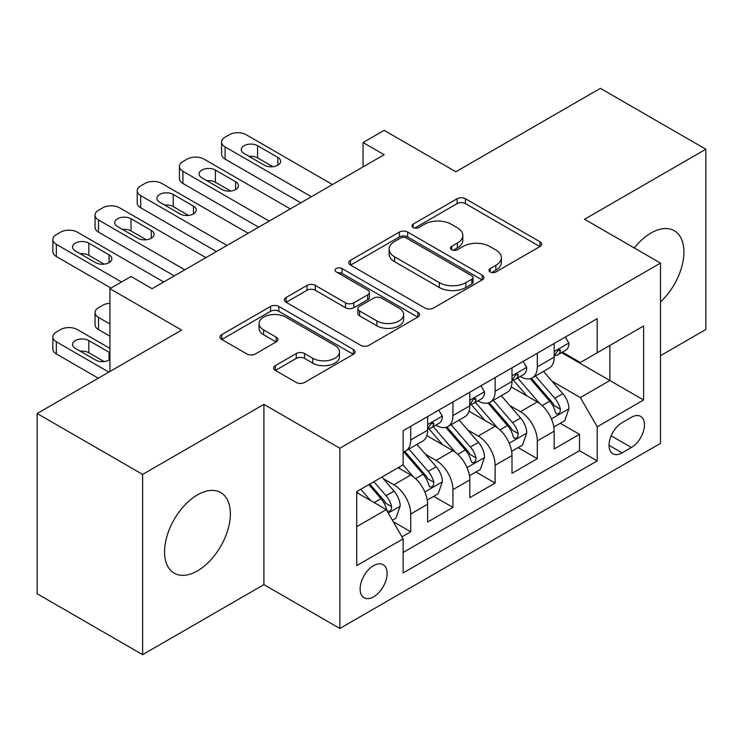 <?xml version="1.0" encoding="UTF-8"?>
<svg xmlns="http://www.w3.org/2000/svg" width="743" height="743" viewBox="0 0 743 743"><rect width="100%" height="100%" fill="white"/><g stroke="black" fill="none" stroke-linecap="round" stroke-linejoin="round"><path stroke-width="1.11" d="M490.166 271.947A4.096 2.368 0 0 0 495.971 271.947L539.966 246.546A5.86 3.381 0 0 0 541.684 244.15A5.86 3.381 0 0 0 539.966 241.763L465.424 198.725A5.86 3.381 0 0 0 457.149 198.725L413.145 224.126A4.096 2.368 0 0 0 411.947 225.798A4.096 2.368 0 0 0 413.145 227.479A4.096 2.368 0 0 0 418.941 227.479L424.634 224.191A18.742 10.82 0 0 1 451.14 224.191L457.354 227.776A18.742 10.82 0 0 1 462.843 235.429A18.742 10.82 0 0 1 457.354 243.072L451.66 246.36A4.096 2.368 0 0 0 450.453 248.041A4.096 2.368 0 0 0 451.66 249.713A4.096 2.368 0 0 0 457.456 249.713L463.149 246.425A18.742 10.82 0 0 1 489.656 246.425L495.869 250.01A18.742 10.82 0 0 1 501.358 257.663A18.742 10.82 0 0 1 495.869 265.316L490.166 268.594A4.096 2.368 0 0 0 488.968 270.276A4.096 2.368 0 0 0 490.166 271.947L490.166 268.594M197.471 570.865A46.54 26.869 120 0 0 227.869 529.861A46.54 26.869 120 0 0 220.736 492.563A46.54 26.869 120 0 0 197.471 494.875A46.54 26.869 120 0 0 167.064 535.879A46.54 26.869 120 0 0 174.196 573.178A46.54 26.869 120 0 0 197.471 570.865M660.499 301.927A46.54 26.869 120 0 0 674.272 230.72A46.54 26.869 120 0 0 651.007 233.023A46.54 26.869 120 0 0 634.271 247.967M373.608 596.815A19.095 11.024 120 0 0 386.081 579.986A19.095 11.024 120 0 0 383.156 564.689A19.095 11.024 120 0 0 373.608 565.637A19.095 11.024 120 0 0 361.135 582.456A19.095 11.024 120 0 0 364.061 597.753A19.095 11.024 120 0 0 373.608 596.815M275.347 365.612A5.86 3.381 0 0 0 273.628 367.999A5.86 3.381 0 0 0 275.347 370.395L296.262 382.469A5.86 3.381 0 0 0 304.546 382.469L353.408 354.253A5.86 3.381 0 0 0 355.126 351.857A5.86 3.381 0 0 0 353.408 349.47L278.866 306.432A5.86 3.381 0 0 0 270.582 306.432L221.72 334.647A5.86 3.381 0 0 0 220.002 337.034A5.86 3.381 0 0 0 221.72 339.43L246.982 354.012A5.86 3.381 0 0 0 255.267 354.012L276.173 341.938A5.86 3.381 0 0 0 277.891 339.551A5.86 3.381 0 0 0 276.173 337.155L263.654 329.929A15.668 9.046 0 0 1 259.056 323.53A15.668 9.046 0 0 1 268.734 315.171A15.668 9.046 0 0 1 285.804 317.131L334.879 345.467A15.668 9.046 0 0 1 339.467 351.857A15.668 9.046 0 0 1 329.799 360.216A15.668 9.046 0 0 1 312.719 358.256L304.546 353.538A5.86 3.381 0 0 0 296.262 353.538L275.347 365.612L275.347 370.395M660.499 355.665L705.85 329.483L705.85 149.232L600.381 88.343L455.877 171.763L384.159 130.359L363.058 142.535L384.159 154.711L152.12 288.683L131.019 276.507L109.927 288.683L109.927 371.5M142.619 474.415L142.619 654.657L263.914 584.63L263.914 404.378L142.619 474.415L37.15 413.517L181.645 330.087L109.927 288.683M263.914 404.378L339.857 448.224L660.499 263.106L660.499 443.357L339.857 628.476L339.857 448.224M705.85 149.232L584.555 219.259L660.499 263.106M425.052 308.113A5.86 3.381 0 0 0 433.336 308.113L482.198 279.897A5.86 3.381 0 0 0 483.916 277.501A5.86 3.381 0 0 0 482.198 275.114L407.656 232.076A5.86 3.381 0 0 0 399.372 232.076L350.51 260.291A5.86 3.381 0 0 0 348.792 262.678A5.86 3.381 0 0 0 350.51 265.075L425.052 308.113M337.861 272.83A4.096 2.368 0 0 1 342.021 273.415L342.021 268.539L417.807 312.292A5.86 3.381 0 0 1 419.516 314.679A5.86 3.381 0 0 1 417.807 317.075L368.937 345.291A5.86 3.381 0 0 1 360.652 345.291L286.111 302.252L286.111 297.469A5.86 3.381 0 0 0 284.402 299.856A5.86 3.381 0 0 0 286.111 302.252M286.111 297.469L307.026 285.396A5.86 3.381 0 0 1 315.311 285.396L345.541 302.847A5.86 3.381 0 0 0 353.826 302.847L367.692 294.841A5.86 3.381 0 0 0 369.41 292.445A5.86 3.381 0 0 0 367.692 290.058L336.226 271.882A4.096 2.368 0 0 1 335.019 270.211A4.096 2.368 0 0 1 337.554 268.028A4.096 2.368 0 0 1 342.021 268.539M142.619 654.657L37.15 593.768L37.15 413.517M401.982 536.827L410.74 531.774L393.223 521.67M383.267 478.65L393.864 484.761A23.869 13.783 60 0 1 410.74 513.989L427.615 504.246L427.615 522.032L452.924 507.413L433.726 496.333M425.46 454.289L436.048 460.409A23.869 13.783 60 0 1 452.924 489.637L469.799 479.894L469.799 497.671L495.117 483.061L475.919 471.972M467.644 429.937L478.241 436.048A23.869 13.783 60 0 1 495.117 465.276L511.992 455.533L511.992 473.319L537.3 458.7L537.3 440.924A23.869 13.783 -120 0 0 520.425 411.687L509.837 405.576M518.103 447.62L537.3 458.7M427.615 504.246A23.869 13.783 -120 0 0 410.74 475.018L398.081 467.709M469.799 479.894A23.869 13.783 -120 0 0 452.924 450.667L426.835 435.602M511.992 455.533A23.869 13.783 -120 0 0 495.117 426.306L469.028 411.241M631.383 417.297L622.105 422.656A18.491 10.681 120 0 0 610.022 438.955A18.491 10.681 120 0 0 612.854 453.769A18.491 10.681 120 0 0 622.105 452.858L631.383 447.5A18.491 10.681 120 0 0 643.466 431.2A18.491 10.681 120 0 0 640.633 416.377A18.491 10.681 120 0 0 631.383 417.297M356.733 526.657L386.267 509.605L403.143 538.842L403.143 572.937L597.214 460.892L597.214 426.788L580.339 397.561L552.021 381.215M403.143 538.842L356.733 565.627L356.733 491.587L403.143 464.793L403.143 430.689L597.214 318.645L597.214 352.749L643.624 325.954L643.624 400.003L597.214 426.788M435.825 425.2L436.048 425.33A23.869 13.783 60 0 0 447.983 426.51L464.858 416.767A23.869 13.783 -120 0 0 469.799 405.845L469.799 392.202M478.018 400.849L478.241 400.969A23.869 13.783 60 0 0 490.176 402.158L507.051 392.415A23.869 13.783 -120 0 0 511.992 381.484L511.992 367.841M403.143 552.476L579.494 450.667L579.494 434.339L554.176 448.958L554.176 431.181A23.869 13.783 -120 0 0 537.3 401.944L511.212 386.88M520.211 376.487L520.425 376.617A23.869 13.783 -120 0 0 532.36 377.797A23.869 13.783 -120 0 0 537.3 366.875L537.3 353.231M532.36 377.797L549.235 368.054A23.869 13.783 -120 0 0 554.176 357.132L554.176 343.489M410.74 426.306L410.74 439.949A23.869 13.783 60 0 1 405.789 450.871A23.869 13.783 60 0 1 403.143 451.837M405.789 450.871L422.665 441.128A23.869 13.783 -120 0 0 427.615 430.206L427.615 416.563M452.924 401.944L452.924 415.588A23.869 13.783 60 0 1 447.983 426.51M495.117 377.593L495.117 391.227A23.869 13.783 60 0 1 490.176 402.158M495.117 465.276L495.117 483.061M452.924 489.637L452.924 507.413M410.74 513.989L410.74 531.774M386.267 509.605L356.733 492.563M580.339 397.561L609.873 380.509L609.873 345.439L643.624 325.954M561.55 352.619L643.624 400.003M562.395 352.126L580.339 362.491L597.214 352.749M263.914 584.63L339.857 628.476M363.058 142.535L363.058 166.896M560.296 423.259L579.494 434.339M579.494 450.667L597.214 460.892M491.81 272.523L495.869 270.183A18.742 10.82 0 0 0 501.358 262.53L501.358 257.663M462.843 235.429L462.843 240.295A18.742 10.82 0 0 1 457.354 247.948L453.295 250.289M539.892 246.592L465.424 203.601A5.86 3.381 0 0 0 457.149 203.601L414.78 228.055M482.123 279.944L407.656 236.952A5.86 3.381 0 0 0 399.372 236.952L350.585 265.121M471.842 279.182A4.096 2.368 0 0 0 473.05 277.501A4.096 2.368 0 0 0 471.842 275.829L406.412 238.057A4.096 2.368 0 0 0 400.616 238.057L394.617 241.521A18.742 10.82 0 0 0 389.128 249.174A18.742 10.82 0 0 0 394.617 256.827L439.336 282.646A18.742 10.82 0 0 0 465.842 282.646L471.842 279.182L471.842 284.049A4.096 2.368 0 0 0 473.05 282.377L473.05 277.501M389.128 249.174L389.128 254.041A18.742 10.82 0 0 0 394.617 261.694L394.617 256.827M471.842 284.049L465.842 287.513A18.742 10.82 0 0 1 439.336 287.513L394.617 261.694M286.194 302.299L307.026 290.262L307.026 285.396M369.41 292.445L369.41 297.321A5.86 3.381 0 0 1 367.692 299.708L353.826 307.723A5.86 3.381 0 0 1 345.541 307.723L315.311 290.262A5.86 3.381 0 0 0 307.026 290.262M342.021 273.415L417.724 317.122M376.905 320.957A15.668 9.046 0 0 0 393.985 322.917A15.668 9.046 0 0 0 403.653 314.568A15.668 9.046 0 0 0 399.065 308.169L381.772 298.184A5.86 3.381 0 0 0 373.497 298.184L359.621 306.2A5.86 3.381 0 0 0 357.903 308.586A5.86 3.381 0 0 0 359.621 310.973L376.905 320.957L376.905 325.833A15.668 9.046 0 0 0 393.985 327.793A15.668 9.046 0 0 0 403.653 319.434L403.653 314.568M357.903 308.586L357.903 313.462A5.86 3.381 0 0 0 359.621 315.849L359.621 310.973M376.905 325.833L359.621 315.849M339.467 351.857L339.467 356.733A15.668 9.046 0 0 1 329.799 365.092A15.668 9.046 0 0 1 312.719 363.132L304.546 358.405A5.86 3.381 0 0 0 296.262 358.405L275.43 370.432M259.056 323.53L259.056 328.397A15.668 9.046 0 0 0 263.654 334.796L263.654 329.929M276.099 341.984L263.654 334.796M353.334 354.3L278.866 311.308A5.86 3.381 0 0 0 270.582 311.308L221.795 339.477M553.823 427.002L564.726 420.705L568.943 408.52A15.807 9.13 -120 0 0 562.785 393.679L543.514 371.361M539.65 403.486L517.62 377.983M527.112 396.065L514.323 381.261A37.884 21.872 -120 0 0 513.153 379.942M530.214 378.651L549.709 401.229A15.807 9.13 60 0 1 555.346 412.124L556.498 413.99L558.634 413.693L560.064 411.956L560.408 409.198A15.807 9.13 -120 0 0 554.77 398.304L535.499 375.986M531.356 378.289L552.309 402.539A8.052 4.653 60 0 1 554.334 405.697L560.408 409.198M311.382 196.728L225.101 146.919A11.934 6.891 0 0 1 221.609 142.052A11.934 6.891 0 0 1 225.101 137.176L229.318 134.743A11.934 6.891 0 0 1 246.202 134.743L332.474 184.552M221.609 142.052L221.609 154.228A11.934 6.891 180 0 0 225.101 159.104L300.831 202.82M565.358 337.034L568.943 343.247A15.807 9.13 60 0 1 565.674 350.241L557.659 354.866A15.807 9.13 -120 0 0 560.408 351.225L560.073 349.823L558.095 350.213L555.346 354.151A15.807 9.13 60 0 1 554.176 356.399M244.085 153.495A9.548 5.507 180 0 1 241.289 149.603A9.548 5.507 180 0 1 247.187 144.504A9.548 5.507 180 0 1 257.589 145.702L277.836 157.395A9.548 5.507 180 0 1 280.64 161.296A9.548 5.507 180 0 1 274.743 166.386A9.548 5.507 180 0 1 264.341 165.187L244.085 153.495M554.705 355.609L554.77 355.609A15.807 9.13 -120 0 0 557.659 354.866M249.054 156.364A9.548 5.507 180 0 1 257.589 157.878L272.876 166.711M511.639 451.354L522.533 445.057L526.759 432.881A15.807 9.13 -120 0 0 520.602 418.04L501.321 395.722M497.457 427.847L475.427 402.344M484.919 420.417L472.139 405.613A37.884 21.872 -120 0 0 470.96 404.294M488.021 403.012L507.515 425.59A15.807 9.13 60 0 1 513.153 436.475L514.305 438.351L516.441 438.054L517.871 436.317L518.215 433.559A15.807 9.13 -120 0 0 512.577 422.665L493.306 400.347M489.173 402.641L510.116 426.9A8.052 4.653 60 0 1 512.15 430.048L518.215 433.559M469.446 475.715L480.35 469.418L484.566 457.242A15.807 9.13 -120 0 0 478.408 442.391L459.128 420.074M455.273 452.208L433.243 426.696M442.735 444.778L429.946 429.974A37.884 21.872 -120 0 0 428.776 428.655M445.828 427.374L465.332 449.942A15.807 9.13 60 0 1 470.969 460.836L472.121 462.713L474.257 462.406L475.687 460.669L476.031 457.911A15.807 9.13 -120 0 0 470.393 447.017L451.112 424.699M446.98 427.002L467.932 451.261A8.052 4.653 60 0 1 469.957 454.41L476.031 457.911M427.253 500.067L438.156 493.779L442.373 481.594A15.807 9.13 -120 0 0 436.215 466.753L416.944 444.435M413.08 476.56L402.985 464.877M109.927 324.004L98.531 317.428L98.531 329.604A11.934 6.891 180 0 1 95.039 324.737L95.039 312.552A11.934 6.891 0 0 0 98.531 317.428M109.927 336.18L98.531 329.604M400.542 469.139L398.907 467.236M403.644 451.725L423.139 474.303A15.807 9.13 60 0 1 428.776 485.198L429.928 487.064L432.064 486.767L433.494 485.03L433.838 482.272A15.807 9.13 -120 0 0 428.2 471.378L408.929 449.06M404.786 451.363L425.739 475.613A8.052 4.653 60 0 1 427.773 478.761L433.838 482.272M109.927 303.265A11.934 6.891 0 0 0 102.757 305.243L98.531 307.686A11.934 6.891 0 0 0 95.039 312.552M392.388 520.202L395.973 518.131L400.189 505.955A15.807 9.13 -120 0 0 394.031 491.104L381.893 477.062M108.868 372.113L56.347 341.78A11.934 6.891 0 0 1 52.855 336.913A11.934 6.891 0 0 1 56.347 332.037L60.564 329.604A11.934 6.891 0 0 1 77.439 329.604L109.927 348.365M370.562 500.541L360.801 489.238M98.327 378.196L56.347 353.965A11.934 6.891 180 0 1 52.855 349.089L52.855 336.913M358.358 493.491L356.733 491.615M104.113 361.572L88.835 352.749A9.548 5.507 0 0 0 80.3 351.225M368.816 484.612L380.955 498.655A15.807 9.13 60 0 1 386.592 509.549L387.735 511.425L389.871 511.128L391.301 509.392L391.654 506.624A15.807 9.13 -120 0 0 386.016 495.739L373.878 481.687M369.791 484.046L383.555 499.974A8.052 4.653 60 0 1 385.58 503.122L391.654 506.624M109.927 352.814A9.548 5.507 0 0 0 109.082 352.256L88.835 340.563A9.548 5.507 0 0 0 78.433 339.375A9.548 5.507 0 0 0 72.535 344.464A9.548 5.507 0 0 0 75.331 348.365L95.578 360.049A9.548 5.507 0 0 0 109.927 359.491M269.189 221.089L182.917 171.28A11.934 6.891 0 0 1 179.416 166.404A11.934 6.891 0 0 1 182.917 161.537L187.134 159.104A11.934 6.891 0 0 1 204.009 159.104L290.281 208.913M179.416 166.404L179.416 178.589A11.934 6.891 180 0 0 182.917 183.456L258.648 227.182M523.174 361.395L526.759 367.599A15.807 9.13 60 0 1 523.481 374.593L515.466 379.227A15.807 9.13 -120 0 0 518.215 375.586L517.89 374.184L515.911 374.574L513.153 378.503A15.807 9.13 60 0 1 511.992 380.76M201.901 177.856A9.548 5.507 180 0 1 199.105 173.955A9.548 5.507 180 0 1 204.994 168.865A9.548 5.507 180 0 1 215.396 170.063L235.652 181.756A9.548 5.507 180 0 1 238.447 185.648A9.548 5.507 180 0 1 232.55 190.737A9.548 5.507 180 0 1 222.148 189.549L201.901 177.856M512.521 379.97L512.577 379.961A15.807 9.13 -120 0 0 515.466 379.227M206.87 180.725A9.548 5.507 180 0 1 215.396 182.239L230.683 191.062M227.005 245.45L140.724 195.632A11.934 6.891 0 0 1 137.232 190.765A11.934 6.891 0 0 1 140.724 185.889L144.941 183.456A11.934 6.891 0 0 1 161.816 183.456L248.097 233.265M137.232 190.765L137.232 202.941A11.934 6.891 180 0 0 140.724 207.817L216.454 251.533M480.981 385.747L484.566 391.96A15.807 9.13 60 0 1 481.297 398.954L473.272 403.579A15.807 9.13 -120 0 0 476.031 399.938L475.696 398.536L473.718 398.935L470.969 402.864A15.807 9.13 60 0 1 469.799 405.111M159.708 202.217A9.548 5.507 180 0 1 156.912 198.316A9.548 5.507 180 0 1 162.81 193.226A9.548 5.507 180 0 1 173.212 194.415L193.459 206.108A9.548 5.507 180 0 1 196.254 210.009A9.548 5.507 180 0 1 190.366 215.098A9.548 5.507 180 0 1 179.964 213.9L159.708 202.217M470.328 404.322L470.393 404.322A15.807 9.13 -120 0 0 473.272 403.579M164.677 205.077A9.548 5.507 180 0 1 173.212 206.6L188.499 215.424M184.812 269.802L98.531 219.993A11.934 6.891 0 0 1 95.039 215.126A11.934 6.891 0 0 1 98.531 210.25L102.757 207.817A11.934 6.891 0 0 1 119.632 207.817L205.904 257.626M95.039 215.126L95.039 227.302A11.934 6.891 180 0 0 98.531 232.169L174.261 275.894M438.788 410.108L442.373 416.312A15.807 9.13 60 0 1 439.104 423.315L431.089 427.94A15.807 9.13 -120 0 0 433.838 424.299L433.503 422.897L431.534 423.287L428.776 427.225A15.807 9.13 60 0 1 427.615 429.473M117.524 226.569A9.548 5.507 180 0 1 114.728 222.677A9.548 5.507 180 0 1 120.617 217.578A9.548 5.507 180 0 1 131.019 218.776L151.275 230.469A9.548 5.507 180 0 1 154.07 234.361A9.548 5.507 180 0 1 148.173 239.46A9.548 5.507 180 0 1 137.771 238.262L117.524 226.569M428.135 428.683L428.2 428.683A15.807 9.13 -120 0 0 431.089 427.94M122.484 229.438A9.548 5.507 180 0 1 131.019 230.952L146.306 239.775M121.527 281.987L56.347 244.354A11.934 6.891 0 0 1 52.855 239.478A11.934 6.891 0 0 1 56.347 234.612L60.564 232.169A11.934 6.891 0 0 1 77.439 232.169L163.72 281.987M52.855 239.478L52.855 251.663A11.934 6.891 180 0 0 56.347 256.53L110.976 288.07M75.331 250.93A9.548 5.507 180 0 1 72.535 247.029A9.548 5.507 180 0 1 78.433 241.939A9.548 5.507 180 0 1 88.835 243.137L109.082 254.821A9.548 5.507 180 0 1 111.877 258.722A9.548 5.507 180 0 1 105.989 263.811A9.548 5.507 180 0 1 95.578 262.623L75.331 250.93M80.3 253.8A9.548 5.507 180 0 1 88.835 255.313L104.113 264.136M393.864 484.761L410.74 475.018M436.048 460.409L452.924 450.667M478.241 436.048L495.117 426.306M520.425 411.687L537.3 401.944M537.3 366.875L554.176 357.132M410.74 439.949L427.615 430.206M452.924 415.588L469.799 405.845M495.117 391.227L511.992 381.484M537.3 440.924L554.176 431.181M611.155 435.816L631.383 447.5M609.028 445.308L622.105 452.858M495.869 270.183L495.869 265.316M451.66 249.713L451.66 246.36M457.354 247.948L457.354 243.072M413.145 227.479L413.145 224.126M457.149 203.601L457.149 198.725M465.424 203.601L465.424 198.725M539.966 246.546L539.966 241.763M350.51 265.075L350.51 260.291M399.372 236.952L399.372 232.076M407.656 236.952L407.656 232.076M482.198 279.897L482.198 275.114M439.336 287.513L439.336 282.646M465.842 287.513L465.842 282.646M315.311 290.262L315.311 285.396M345.541 307.723L345.541 302.847M353.826 307.723L353.826 302.847M367.692 299.708L367.692 294.841M417.807 317.075L417.807 312.292M296.262 358.405L296.262 353.538M304.546 358.405L304.546 353.538M312.719 363.132L312.719 358.256M276.173 341.938L276.173 337.155M221.72 339.43L221.72 334.647M270.582 311.308L270.582 306.432M278.866 311.308L278.866 306.432M353.408 354.253L353.408 349.47M551.417 418.894L568.841 408.826M554.77 398.304L562.785 393.679M542.167 405.585L549.709 401.229M225.101 159.104L225.101 146.919M568.841 343.062L554.176 351.523M257.589 145.702L257.589 157.878M277.836 157.395L277.836 165.187M558.365 350.046L560.408 351.225M509.224 443.246L526.648 433.188M512.577 422.665L520.602 418.04M499.974 429.937L507.515 425.59M467.031 467.607L484.464 457.549M470.393 447.017L478.408 442.391M457.79 454.298L465.332 449.942M424.847 491.959L442.271 481.901M428.2 471.378L436.215 466.753M415.597 478.659L423.139 474.303M56.347 341.78L56.347 353.965M388.273 513.079L400.087 506.262M386.016 495.739L394.031 491.104M374.128 502.602L380.955 498.655M88.835 352.749L88.835 340.563M109.082 360.049L109.082 352.256M182.917 183.456L182.917 171.28M526.648 367.423L511.992 375.884M215.396 170.063L215.396 182.239M235.652 181.756L235.652 189.549M516.181 374.407L518.215 375.586M140.724 207.817L140.724 195.632M484.464 391.775L469.799 400.245M173.212 194.415L173.212 206.6M193.459 206.108L193.459 213.9M473.988 398.759L476.031 399.938M98.531 232.169L98.531 219.993M442.271 416.136L427.615 424.597M131.019 218.776L131.019 230.952M151.275 230.469L151.275 238.262M431.794 423.12L433.838 424.299M56.347 256.53L56.347 244.354M88.835 243.137L88.835 255.313M109.082 254.821L109.082 262.623"/></g></svg>
